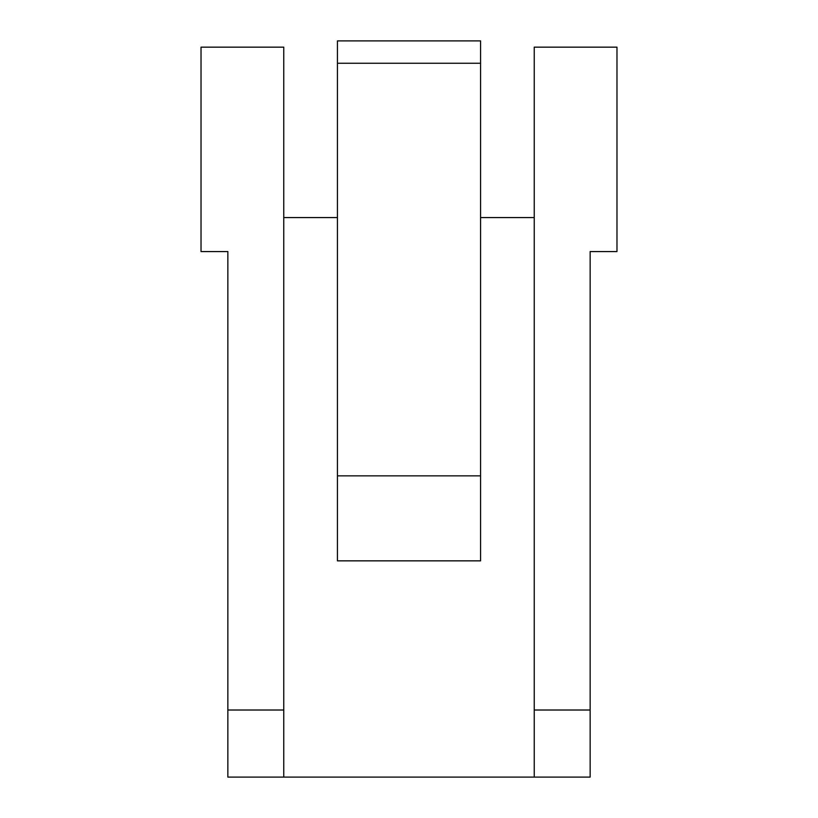 <?xml version="1.0" encoding="UTF-8"?>
<svg xmlns="http://www.w3.org/2000/svg" width="818" height="818" viewBox="0 0 818 818"><rect width="100%" height="100%" fill="white"/><g stroke="black" fill="none" stroke-linecap="round" stroke-linejoin="round"><path stroke-width="1.23" d="M227.854 710.014L283.764 710.014L283.764 47.158L201.023 47.158L201.023 251.566L227.854 251.566L227.854 777.1L590.146 777.1L590.146 251.566L616.976 251.566L616.976 47.158L534.236 47.158L534.236 710.014L590.146 710.014M283.764 217.568L337.435 217.568M480.565 217.568L534.236 217.568M534.236 777.1L534.236 710.014M283.764 777.1L283.764 710.014M337.435 63.262L337.435 40.9L480.565 40.9L480.565 560.851L337.435 560.851L337.435 63.262L480.565 63.262M337.435 475.861L480.565 475.861"/></g></svg>
